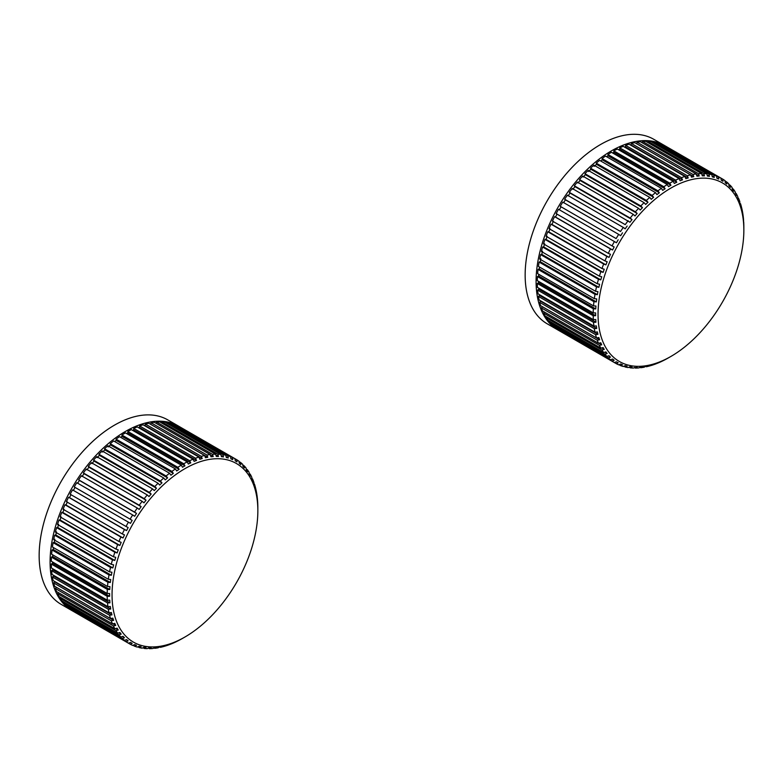<?xml version="1.0" encoding="UTF-8"?>
<svg xmlns="http://www.w3.org/2000/svg" width="783" height="783" viewBox="0 0 783 783"><rect width="100%" height="100%" fill="white"/><g stroke="black" fill="none" stroke-linecap="round" stroke-linejoin="round"><path stroke-width="1.17" d="M629.013 367.158L630.198 367.844L632.038 366.992L629.963 366.718L628.132 367.57A106.537 61.505 120 0 1 625.235 367.012L623.875 366.229M547.836 317.516A104.814 60.516 120 0 0 548.814 318.926M542.502 306.76L541.376 307.915L597.263 340.184A106.537 61.505 120 0 0 598.466 343.257L600.786 342.778L601.716 344.833L599.396 345.313A106.537 61.505 120 0 0 600.855 348.132L603.135 347.574L604.241 349.433L601.961 349.991A106.537 61.505 120 0 0 603.664 352.526L605.895 351.9L607.168 353.554L604.936 354.18A106.537 61.505 120 0 0 606.874 356.412L609.047 355.727L610.476 357.165L608.303 357.851A106.537 61.505 120 0 0 610.456 359.769L612.58 359.035L614.156 360.258L612.032 360.992A106.537 61.505 120 0 0 614.401 362.578L616.456 361.805L618.178 362.793L616.123 363.576A106.537 61.505 120 0 0 618.678 364.829L620.665 364.017L622.514 364.77L620.528 365.583A106.537 61.505 120 0 0 623.268 366.493L625.177 365.661L627.144 366.17L625.235 367.012M540.74 300.887L539.673 302.346L595.569 334.615A106.537 61.505 120 0 0 596.509 337.943L598.858 337.551L599.612 339.783L597.263 340.184M539.497 294.682L539.624 295.485L538.43 296.395L594.317 328.664A106.537 61.505 120 0 0 595.002 332.217L597.37 331.914L597.938 334.312L595.569 334.615M538.763 288.154L538.841 289.279L537.637 290.082L593.524 322.351A106.537 61.505 120 0 0 593.935 326.11L596.333 325.904L596.715 328.449L594.317 328.664M538.518 281.342L538.518 282.751L537.314 283.456L593.201 315.715A106.537 61.505 120 0 0 593.338 319.66L595.746 319.552L595.932 322.244L593.524 322.351M662.349 144.806L662.467 144.561A106.537 61.505 -60 0 1 665.031 145.814L722.64 179.082L722.993 181.255L721.27 180.256L720.918 178.084A106.537 61.505 120 0 0 718.363 176.831L718.784 179.033L716.866 177.937M718.784 179.033L716.934 178.279L716.514 176.077L660.627 143.808A106.537 61.505 -60 0 0 657.886 142.898L657.661 143.387M716.514 176.077A106.537 61.505 120 0 0 713.773 175.167L714.272 177.398L712.305 176.88L711.806 174.648L655.919 142.379A106.537 61.505 -60 0 0 653.022 141.821L652.719 142.575M711.806 174.648A106.537 61.505 120 0 0 708.909 174.09L709.486 176.332L707.411 176.067L706.843 173.816L650.947 141.547A106.537 61.505 -60 0 0 647.903 141.341L647.551 142.359M650.311 143.113A104.814 60.516 120 0 0 648.608 142.966M706.843 173.816A106.537 61.505 120 0 0 703.8 173.611L704.455 175.862L702.292 175.832L701.637 173.581L645.74 141.312A106.537 61.505 -60 0 0 642.579 141.459L642.187 142.751M701.637 173.581A106.537 61.505 120 0 0 698.465 173.728L699.209 175.969L696.968 176.195L696.224 173.943L640.328 141.684A106.537 61.505 -60 0 0 637.059 142.173L636.628 143.729M696.224 173.943A106.537 61.505 120 0 0 692.955 174.443L693.787 176.674L691.477 177.144L690.635 174.912L634.749 142.643A106.537 61.505 -60 0 0 631.392 143.485L630.667 145.139M690.635 174.912A106.537 61.505 120 0 0 687.288 175.754L688.208 177.966L685.849 178.671L684.919 176.459L629.033 144.199A106.537 61.505 -60 0 0 625.617 145.384L625.421 146.871L624.668 147.165M684.919 176.459A106.537 61.505 120 0 0 681.504 177.653L682.522 179.836L680.124 180.775L679.106 178.602L623.209 146.333A106.537 61.505 -60 0 0 619.754 147.86L619.656 149.299L618.639 149.788M679.106 178.602A106.537 61.505 120 0 0 675.641 180.129L676.747 182.263L674.329 183.437L673.214 181.304L617.327 149.034A106.537 61.505 -60 0 0 613.843 150.884L613.843 152.284L612.619 152.988M673.214 181.304A106.537 61.505 120 0 0 669.739 183.153L670.943 185.248L668.506 186.648L667.302 184.563L611.415 152.293A106.537 61.505 -60 0 0 607.931 154.457L608.029 155.797L606.629 156.727M667.302 184.563A106.537 61.505 120 0 0 663.818 186.726L665.119 188.752L662.702 190.377L661.4 188.351L605.513 156.081A106.537 61.505 -60 0 0 602.049 158.548L602.235 159.82L600.698 160.985M661.4 188.351A106.537 61.505 120 0 0 657.935 190.817L659.335 192.784L656.927 194.605L655.537 192.647L599.651 160.378A106.537 61.505 -60 0 0 596.225 163.138L596.509 164.332L594.15 166.348M655.537 192.647A106.537 61.505 120 0 0 652.122 195.407L653.609 197.287L651.241 199.313L649.753 197.424L593.866 165.154A106.537 61.505 -60 0 0 590.509 168.188L590.881 169.294L588.571 171.497M649.753 197.424A106.537 61.505 120 0 0 646.396 200.448L647.981 202.259L645.672 204.461L644.086 202.65L588.199 170.381A106.537 61.505 -60 0 0 584.93 173.669L585.39 174.687L583.149 177.056M644.086 202.65A106.537 61.505 120 0 0 640.817 205.939L642.481 207.652L640.24 210.02L638.576 208.307L582.679 176.038A106.537 61.505 -60 0 0 579.518 179.552L580.066 180.472L577.903 182.997M638.576 208.307A106.537 61.505 120 0 0 635.405 211.821L637.156 213.436L634.993 215.961L633.241 214.336L577.355 182.077A106.537 61.505 -60 0 0 574.311 185.796L574.947 186.618L572.872 189.28M633.241 214.336A106.537 61.505 120 0 0 630.198 218.066L632.038 219.583L629.963 222.245L572.236 188.458A106.537 61.505 -60 0 0 569.339 192.364L570.053 193.088L568.086 195.867M565.424 199.831L564.641 199.225A106.537 61.505 -60 0 1 567.372 195.153L623.268 227.422A106.537 61.505 120 0 0 620.528 231.494L565.424 199.831L563.574 202.719M616.123 238.59L560.227 206.321A106.537 61.505 -60 0 1 562.791 202.112L618.678 234.381A106.537 61.505 120 0 0 616.123 238.59L561.088 206.82L559.365 209.795M612.032 245.891L556.145 213.622A106.537 61.505 -60 0 1 558.514 209.296L614.401 241.565A106.537 61.505 120 0 0 612.032 245.891L614.156 246.958L612.58 250.002L610.456 248.935A106.537 61.505 120 0 0 608.303 253.34L610.476 254.289L609.047 257.392L606.874 256.433A106.537 61.505 120 0 0 604.936 260.905L607.168 261.728L605.895 264.86L603.664 264.028A106.537 61.505 120 0 0 601.961 268.52L604.241 269.235L603.135 272.367L600.855 271.662A106.537 61.505 120 0 0 599.396 276.154L601.716 276.742L600.786 279.874L598.466 279.286A106.537 61.505 120 0 0 597.263 283.759L599.612 284.229L598.858 287.322L596.509 286.862A106.537 61.505 120 0 0 595.569 291.286L597.938 291.628L597.37 294.682L595.002 294.339A106.537 61.505 120 0 0 594.317 298.675L596.715 298.91L596.333 301.895L593.935 301.67A106.537 61.505 120 0 0 593.524 305.908L595.932 306.016L595.746 308.923L593.338 308.815A106.537 61.505 120 0 0 593.201 312.916L595.609 312.916L595.609 315.715L538.518 282.751M608.303 253.34L552.406 221.07A106.537 61.505 -60 0 1 554.57 216.666L555.49 217.038L557.065 213.994M604.936 260.905L549.04 228.636A106.537 61.505 -60 0 1 550.978 224.173L551.956 224.427L553.385 221.335M601.961 268.52L546.074 236.251A106.537 61.505 -60 0 1 547.777 231.758L548.805 231.895L550.077 228.773M599.396 276.154L543.51 243.895A106.537 61.505 -60 0 1 544.968 239.392L546.045 239.402L547.151 236.27M597.263 283.759L541.376 251.49A106.537 61.505 -60 0 1 542.58 247.017L543.696 246.909L544.625 243.777M595.569 291.286L539.673 259.016A106.537 61.505 -60 0 1 540.622 254.592L541.767 254.367L542.521 251.265M594.317 298.675L538.43 266.416A106.537 61.505 -60 0 1 539.105 262.07L540.28 261.718L540.847 258.664M593.524 305.908L537.637 273.639A106.537 61.505 -60 0 1 538.048 269.401L539.242 268.931L539.477 267.023M593.201 312.916L537.314 280.647A106.537 61.505 -60 0 1 537.451 276.546L538.645 275.959L538.753 274.285M593.338 319.66L537.451 287.39A106.537 61.505 -60 0 1 537.314 283.456M593.935 326.11L538.048 293.84A106.537 61.505 -60 0 1 537.637 290.082M595.002 332.217L539.105 299.948A106.537 61.505 -60 0 1 538.43 296.395M596.509 337.943L540.622 305.683A106.537 61.505 -60 0 1 539.673 302.346M598.466 343.257L542.58 310.998A106.537 61.505 -60 0 1 541.376 307.915M600.855 348.132L544.968 315.862A106.537 61.505 -60 0 1 543.51 313.053L544.439 312.065M603.664 352.526L547.777 320.257A106.537 61.505 -60 0 1 546.074 317.722L546.779 316.909M606.874 356.412L550.978 324.142A106.537 61.505 -60 0 1 549.04 321.911L549.539 321.275M610.456 359.769L554.57 327.5A106.537 61.505 -60 0 1 552.406 325.591L552.72 325.151M614.401 362.578L558.514 330.318A106.537 61.505 -60 0 1 556.145 328.723L556.292 328.498M743.605 221.941L743.517 219.309A106.537 61.505 120 0 0 743.106 215.55L742.724 212.996A106.537 61.505 120 0 0 742.039 209.443L741.472 207.045A106.537 61.505 120 0 0 740.532 203.717L740.591 205.498L739.837 203.267L739.778 201.476A106.537 61.505 120 0 0 738.575 198.402L738.663 200.272L737.645 196.347A106.537 61.505 120 0 0 736.186 193.528L736.314 195.476L735.08 191.669A106.537 61.505 120 0 0 733.377 189.143L733.554 191.16L732.281 189.496L732.105 187.48A106.537 61.505 120 0 0 730.167 185.248L730.402 187.323L728.973 185.884L728.738 183.809A106.537 61.505 120 0 0 726.585 181.891L726.869 184.015L725.293 182.801L725.009 180.667A106.537 61.505 120 0 0 722.64 179.082M743.85 230.143A103.092 59.528 120 0 0 670.953 188.057A103.092 59.528 120 0 0 598.046 314.326A103.092 59.528 120 0 0 670.953 356.412A103.092 59.528 120 0 0 743.85 230.143L743.84 225.944A106.537 61.505 120 0 0 743.703 222M739.857 203.326L740.532 203.717M737.723 197.903L738.575 198.402M735.168 192.941L736.186 193.528M732.193 188.458L733.377 189.143M728.816 184.465L730.167 185.248M725.048 181.01L726.585 181.891M662.467 144.561L718.363 176.831M657.886 142.898L713.773 175.167M653.022 141.821L708.909 174.09M647.903 141.341L703.8 173.611M642.579 141.459L698.465 173.728M637.059 142.173L692.955 174.443M631.392 143.485L687.288 175.754M625.617 145.384L681.504 177.653M619.754 147.86L675.641 180.129M613.843 150.884L669.739 183.153M607.931 154.457L663.818 186.726M602.049 158.548L657.935 190.817M596.225 163.138L652.122 195.407M590.509 168.188L646.396 200.448M584.93 173.669L640.817 205.939M579.518 179.552L635.405 211.821M574.311 185.796L630.198 218.066M628.132 220.728A106.537 61.505 120 0 0 625.235 224.633L570.053 193.088M569.339 192.364L625.235 224.633M564.641 199.225L620.528 231.494M554.57 216.666L610.456 248.935M550.978 224.173L606.874 256.433M547.777 231.758L603.664 264.028M544.968 239.392L600.855 271.662M542.58 247.017L598.466 279.286M540.622 254.592L596.509 286.862M539.105 262.07L595.002 294.339M538.048 269.401L593.935 301.67M537.451 276.546L593.338 308.815M543.51 313.053L599.396 345.313M546.074 317.722L601.961 349.991M549.04 321.911L604.936 354.18M552.406 325.591L608.303 357.851M556.145 328.723L612.032 360.992M560.227 331.307L616.123 363.576M618.991 364.702L620.528 365.583M630.198 367.844A106.537 61.505 120 0 0 633.241 368.049L637.156 367.217L635.405 368.079A106.537 61.505 120 0 0 638.576 367.932L642.481 366.855L640.817 367.716A106.537 61.505 120 0 0 644.086 367.217L645.672 366.375L647.981 365.906L646.396 366.747A106.537 61.505 120 0 0 649.753 365.906L652.122 365.201A106.537 61.505 120 0 0 655.537 364.007L657.935 363.058A106.537 61.505 120 0 0 661.4 361.54L663.818 360.356A106.537 61.505 120 0 0 667.302 358.506L669.739 357.117M634.387 367.491L635.405 368.079M639.965 367.217L640.817 367.716M645.73 366.366L646.396 366.747M623.268 227.422L625.177 228.832L627.144 226.052M618.678 234.381L620.665 235.683L622.514 232.796M616.456 242.759L614.401 241.565L616.456 242.759L618.178 239.784M595.746 308.923L538.645 275.959M596.333 301.895L539.242 268.931M597.37 294.682L540.28 261.718M598.858 287.322L541.767 254.367M600.786 279.874L543.696 246.909M603.135 272.367L546.045 239.402M605.895 264.86L548.805 231.895M609.047 257.392L551.956 224.427M612.58 250.002L555.49 217.038M632.038 219.583L574.947 186.618M637.156 213.436L580.066 180.472M642.481 207.652L585.39 174.687M647.981 202.259L590.881 169.294M653.609 197.287L596.509 164.332M659.335 192.784L602.235 159.82M665.119 188.752L608.029 155.797M670.943 185.248L613.843 152.284M676.747 182.263L619.656 149.299M682.522 179.836L625.421 146.871M688.208 177.966L631.108 145.012M693.787 176.674L636.687 143.72M699.209 175.969L696.341 174.315M704.455 175.862L701.862 174.364M709.486 176.332L707.137 174.981M714.272 177.398L712.148 176.165M595.609 315.715L593.201 315.715M614.156 360.258L612.237 359.152M610.476 357.165L608.352 355.942M607.168 353.554L604.819 352.203M604.241 349.433L601.647 347.936M601.716 344.833L598.848 343.179M599.612 339.783L542.521 306.819M597.938 334.312L540.847 301.347M596.715 328.449L539.624 295.485M595.932 322.244L538.841 289.279M665.55 146.118L653.746 139.286A106.537 61.505 120 0 0 571.649 167.826A106.537 61.505 120 0 0 525.148 275.039A106.537 61.505 120 0 0 547.209 323.81L559.033 330.612M51.443 557.134L52.647 556.527L109.747 589.511L107.34 589.403L51.443 557.134A106.537 61.505 -60 0 0 51.306 561.235L107.202 593.504L109.61 593.504L109.61 596.313L107.202 596.313A106.537 61.505 120 0 0 107.34 600.248L51.443 567.988A106.537 61.505 -60 0 1 51.306 564.044L52.52 563.329L52.52 561.94M257.852 510.731A103.092 59.528 120 0 0 184.954 468.645A103.092 59.528 120 0 0 112.047 594.914A103.092 59.528 120 0 0 184.954 637A103.092 59.528 120 0 0 257.852 510.731L257.842 506.532A106.537 61.505 120 0 0 257.705 502.588L257.509 499.897A106.537 61.505 120 0 0 257.108 496.138L256.726 493.584A106.537 61.505 120 0 0 256.041 490.031L255.473 487.633A106.537 61.505 120 0 0 254.534 484.305L254.592 486.096L253.78 482.074A106.537 61.505 120 0 0 252.576 478.99L252.664 480.86L251.646 476.935A106.537 61.505 120 0 0 250.178 474.116L250.315 476.064L249.209 474.204L249.082 472.257A106.537 61.505 120 0 0 247.379 469.731L247.555 471.748L246.283 470.084L246.107 468.068A106.537 61.505 120 0 0 244.169 465.836L244.404 467.921L242.975 466.472L242.74 464.397A106.537 61.505 120 0 0 240.587 462.479L240.87 464.613L239.295 463.389L239.001 461.256A106.537 61.505 120 0 0 236.642 459.67L234.92 458.672A106.537 61.505 120 0 0 232.365 457.419L232.786 459.631L230.936 458.867L230.515 456.665A106.537 61.505 120 0 0 227.775 455.755L228.274 457.986L226.307 457.468L225.807 455.236A106.537 61.505 120 0 0 222.91 454.678L223.488 456.92L221.413 456.655L220.835 454.404A106.537 61.505 120 0 0 217.801 454.199L218.457 456.45L216.294 456.42L215.628 454.169A106.537 61.505 120 0 0 212.467 454.316L213.211 456.567L210.97 456.783L210.226 454.541A106.537 61.505 120 0 0 206.947 455.031L207.779 457.262L205.469 457.732L204.637 455.5A106.537 61.505 120 0 0 201.28 456.342L202.21 458.554L199.841 459.269L198.921 457.057A106.537 61.505 120 0 0 195.505 458.241L196.523 460.424L194.115 461.363L193.107 459.19A106.537 61.505 120 0 0 189.643 460.717L190.749 462.851L188.331 464.025L187.215 461.892A106.537 61.505 120 0 0 183.731 463.742L184.945 465.836L182.508 467.236L181.304 465.151A106.537 61.505 120 0 0 177.819 467.314L179.121 469.35L176.704 470.965L175.402 468.939A106.537 61.505 120 0 0 171.937 471.405L173.327 473.372L170.929 475.193L169.539 473.235A106.537 61.505 120 0 0 166.113 475.995L167.601 477.875L165.242 479.901L163.755 478.012A106.537 61.505 120 0 0 160.398 481.046L161.973 482.847L159.663 485.049L158.088 483.238A106.537 61.505 120 0 0 154.819 486.527L156.483 488.24L154.241 490.608L152.577 488.895A106.537 61.505 120 0 0 149.406 492.409L151.158 494.024L148.995 496.549L147.243 494.934A106.537 61.505 120 0 0 144.199 498.654L146.039 500.171L143.964 502.833L142.134 501.316A106.537 61.505 120 0 0 139.227 505.221L141.146 506.64L139.178 509.42L137.27 508.01A106.537 61.505 120 0 0 134.529 512.082L136.516 513.384L134.666 516.271L132.679 514.969A106.537 61.505 120 0 0 130.115 519.178L132.18 520.372L130.458 523.347L128.402 522.153A106.537 61.505 120 0 0 126.034 526.479L128.158 527.546L126.582 530.6L124.458 529.523A106.537 61.505 120 0 0 122.295 533.928L124.477 534.887L123.048 537.98L120.866 537.03A106.537 61.505 120 0 0 118.938 541.493L121.169 542.325L119.897 545.448L117.665 544.616A106.537 61.505 120 0 0 115.962 549.108L118.243 549.823L117.137 552.955L114.856 552.25A106.537 61.505 120 0 0 113.398 556.752L115.718 557.33L114.788 560.462L112.468 559.874A106.537 61.505 120 0 0 111.264 564.347L113.613 564.817L112.86 567.92L110.511 567.45A106.537 61.505 120 0 0 109.561 571.874L111.94 572.216L111.372 575.27L108.994 574.928A106.537 61.505 120 0 0 108.318 579.273L110.716 579.498L110.334 582.483L107.937 582.258A106.537 61.505 120 0 0 107.525 586.496L51.639 554.227A106.537 61.505 -60 0 1 52.05 549.989L53.244 549.5L53.479 547.611M108.318 579.273L52.432 547.004A106.537 61.505 -60 0 1 53.107 542.658L54.281 542.286L54.839 539.272M109.561 571.874L53.675 539.604A106.537 61.505 -60 0 1 54.624 535.18L55.769 534.936L56.513 531.872M111.264 564.347L55.368 532.078A106.537 61.505 -60 0 1 56.582 527.605L57.697 527.478L58.617 524.395M113.398 556.752L57.511 524.483A106.537 61.505 -60 0 1 58.97 519.981L60.046 519.971L61.143 516.878M115.962 549.108L60.076 516.849A106.537 61.505 -60 0 1 61.779 512.346L62.816 512.464L64.069 509.381M118.938 541.493L63.041 509.224A106.537 61.505 -60 0 1 64.979 504.761L65.968 504.996L67.377 501.942M71.047 494.611L69.491 497.616L68.571 497.254A106.537 61.505 -60 0 0 66.408 501.668L122.295 533.928M126.034 526.479L70.147 494.21A106.537 61.505 -60 0 1 72.516 489.894L128.402 522.153M130.115 519.178L74.228 486.918A106.537 61.505 -60 0 1 76.793 482.7L132.679 514.969M132.18 520.372L75.07 487.427A104.814 60.516 -60 0 1 75.09 487.408L73.377 490.364L130.458 523.347M134.529 512.082L78.633 479.813A106.537 61.505 -60 0 1 81.373 475.741L137.27 508.01M78.633 479.813L79.406 480.439L77.586 483.287M139.227 505.221L83.341 472.961A106.537 61.505 -60 0 1 86.238 469.046L142.134 501.316M83.341 472.961L84.035 473.695L82.098 476.446M144.199 498.654L88.313 466.384A106.537 61.505 -60 0 1 91.357 462.665L147.243 494.934M88.313 466.384L88.929 467.226L86.884 469.859M149.406 492.409L93.52 460.14A106.537 61.505 -60 0 1 96.681 456.626L152.577 488.895M93.52 460.14L94.048 461.079L91.914 463.575M154.819 486.527L98.932 454.257A106.537 61.505 -60 0 1 102.201 450.979L158.088 483.238M98.932 454.257L99.372 455.295L97.161 457.634M160.398 481.046L104.511 448.776A106.537 61.505 -60 0 1 107.868 445.742L163.755 478.012M104.511 448.776L104.863 449.902L102.593 452.065M166.113 475.995L110.227 443.726A106.537 61.505 -60 0 1 113.643 440.966L169.539 473.235M110.227 443.726L110.491 444.93L108.162 446.927M171.937 471.405L116.05 439.136A106.537 61.505 -60 0 1 119.505 436.669L175.402 468.939M116.05 439.136L116.217 440.418L114.7 441.573M177.819 467.314L121.933 435.054A106.537 61.505 -60 0 1 125.417 432.882L181.304 465.151M121.933 435.054L122.011 436.395L120.631 437.315M183.731 463.742L127.844 431.482A106.537 61.505 -60 0 1 131.329 429.622L187.215 461.892M127.844 431.482L127.825 432.882L126.621 433.576M189.643 460.717L133.746 428.448A106.537 61.505 -60 0 1 137.211 426.921L193.107 459.19M133.746 428.448L133.639 429.896L132.64 430.386M195.505 458.241L139.609 425.972A106.537 61.505 -60 0 1 143.035 424.787L198.921 457.057M139.609 425.972L139.403 427.469L138.66 427.763M201.28 456.342L145.393 424.073A106.537 61.505 -60 0 1 148.75 423.231L204.637 455.5M145.393 424.073L144.659 425.727M206.947 455.031L151.06 422.761A106.537 61.505 -60 0 1 154.329 422.272L210.226 454.541M151.06 422.761L150.63 424.317M212.467 454.316L156.58 422.047A106.537 61.505 -60 0 1 159.742 421.9L215.628 454.169M156.58 422.047L156.179 423.339M217.801 454.199L161.905 421.929A106.537 61.505 -60 0 1 164.949 422.135L220.835 454.404M161.905 421.929L161.543 422.947M162.61 423.564A104.814 60.516 -60 0 1 164.332 423.701M222.91 454.678L167.024 422.409A106.537 61.505 -60 0 1 169.921 422.977L225.807 455.236M167.024 422.409L166.71 423.153M227.775 455.755L171.888 423.486A106.537 61.505 -60 0 1 174.619 424.396L230.515 456.665M171.888 423.486L171.653 423.975M232.365 457.419L176.469 425.149A106.537 61.505 -60 0 1 179.033 426.412L234.92 458.672L235.272 460.844L236.995 461.843L236.642 459.67M70.284 609.086L70.147 609.311A106.537 61.505 -60 0 0 72.516 610.906L128.402 643.176L130.458 642.393L132.18 643.381L130.115 644.164A106.537 61.505 120 0 0 132.679 645.417L134.666 644.605L136.516 645.358L134.529 646.171A106.537 61.505 120 0 0 137.27 647.081L139.178 646.249L141.146 646.758L139.227 647.6A106.537 61.505 120 0 0 142.134 648.158L143.964 647.306L146.039 647.58L144.199 648.432A106.537 61.505 120 0 0 147.243 648.647L148.995 647.786L151.158 647.805L149.406 648.667A106.537 61.505 120 0 0 152.577 648.52L156.483 647.443L154.819 648.304A106.537 61.505 120 0 0 158.088 647.805L159.663 646.964L161.973 646.494L160.398 647.335A106.537 61.505 120 0 0 163.755 646.494L166.113 645.789A106.537 61.505 120 0 0 169.539 644.595L171.937 643.655A106.537 61.505 120 0 0 175.402 642.129L177.819 640.944A106.537 61.505 120 0 0 181.304 639.094L183.741 637.705M107.34 600.248L109.747 600.14L109.933 602.832L107.525 602.939A106.537 61.505 120 0 0 107.937 606.698L110.334 606.492L110.716 609.047L108.318 609.252A106.537 61.505 120 0 0 108.994 612.805L111.372 612.502L111.94 614.9L109.561 615.203A106.537 61.505 120 0 0 110.511 618.531L112.86 618.139L113.613 620.371L111.264 620.772A106.537 61.505 120 0 0 112.468 623.855L114.788 623.376L115.718 625.431L113.398 625.911A106.537 61.505 120 0 0 114.856 628.72L117.137 628.162L118.243 630.021L115.962 630.579A106.537 61.505 120 0 0 117.665 633.114L119.897 632.488L121.169 634.142L118.938 634.768A106.537 61.505 120 0 0 120.866 637L123.048 636.315L124.477 637.763L122.295 638.448A106.537 61.505 120 0 0 124.458 640.357L68.571 608.088A106.537 61.505 -60 0 1 66.408 606.179L66.712 605.729M120.866 637L64.979 604.73A106.537 61.505 -60 0 1 63.041 602.499L63.531 601.863M117.665 633.114L61.779 600.845A106.537 61.505 -60 0 1 60.076 598.31L60.771 597.488M62.816 599.524A104.814 60.516 -60 0 1 61.837 598.104M114.856 628.72L58.97 596.45A106.537 61.505 -60 0 1 57.511 593.641L58.431 592.653M112.468 623.855L56.582 591.586A106.537 61.505 -60 0 1 55.368 588.503L56.503 587.358M110.511 618.531L54.624 586.271A106.537 61.505 -60 0 1 53.675 582.943L54.741 581.485M108.994 612.805L53.107 580.536A106.537 61.505 -60 0 1 52.432 576.983L53.616 576.063L53.498 575.27M107.937 606.698L52.05 574.428A106.537 61.505 -60 0 1 51.639 570.67L52.843 569.848L109.933 602.832M109.747 589.511L109.933 586.604L107.525 586.496M52.755 554.873L52.647 556.527M107.34 589.403A106.537 61.505 120 0 0 107.202 593.504M107.937 582.258L52.05 549.989M108.994 574.928L53.107 542.658M110.511 567.45L54.624 535.18M112.468 559.874L56.582 527.605M114.856 552.25L58.97 519.981M117.665 544.616L61.779 512.346M120.866 537.03L64.979 504.761M124.458 529.523L68.571 497.254M240.587 462.479L239.05 461.598M244.169 465.836L242.818 465.063M247.379 469.731L246.195 469.046M250.178 474.116L249.16 473.529M252.576 478.99L251.715 478.501M254.534 484.305L253.858 483.914M160.398 647.335L159.732 646.954M154.819 648.304L153.967 647.805M149.406 648.667L148.388 648.079M144.199 648.432L143.015 647.747M139.227 647.6L137.877 646.817M134.529 646.171L132.993 645.29M130.115 644.164L74.228 611.895M124.458 640.357L126.582 639.623L128.158 640.846L126.034 641.58A106.537 61.505 120 0 0 128.402 643.176M126.034 641.58L70.147 609.311M122.295 638.448L66.408 606.179M118.938 634.768L63.041 602.499M115.962 630.579L60.076 598.31M113.398 625.911L57.511 593.641M111.264 620.772L55.368 588.503M109.561 615.203L53.675 582.943M108.318 609.252L52.432 576.983M107.202 596.313L51.306 564.044M107.525 602.939L51.639 570.67M52.755 568.742L52.843 569.848M110.716 609.047L53.616 576.063M111.94 614.9L54.839 581.926M113.613 620.371L56.513 587.397M115.718 625.431L112.85 623.767M118.243 630.021L115.639 628.524M121.169 634.142L118.82 632.791M124.477 637.763L122.354 636.53M128.158 640.846L126.239 639.74M232.786 459.631L230.868 458.525M228.274 457.986L226.15 456.763M223.488 456.92L221.139 455.569M218.457 456.45L215.863 454.952M213.211 456.567L210.343 454.913M207.779 457.262L150.669 424.308M202.21 458.554L145.1 425.6M196.523 460.424L139.403 427.469M190.749 462.851L133.639 429.896M184.945 465.836L127.825 432.882M179.121 469.35L122.011 436.395M173.327 473.372L116.217 440.418M167.601 477.875L110.491 444.93M161.973 482.847L104.863 449.902M156.483 488.24L99.372 455.295M151.158 494.024L94.048 461.079M146.039 500.171L88.929 467.226M141.146 506.64L84.035 473.695M136.516 513.384L79.406 480.439M126.582 530.6L69.491 497.616M123.048 537.98L65.968 504.996M119.897 545.448L62.816 512.464M117.137 552.955L60.046 519.971M114.788 560.462L57.697 527.478M112.86 567.92L55.769 534.936M111.372 575.27L54.281 542.286M110.334 582.483L53.244 549.5M109.61 596.313L52.52 563.329M72.153 610.711L61.211 604.398A106.537 61.505 -60 0 1 39.15 555.627A106.537 61.505 -60 0 1 85.65 448.414A106.537 61.505 -60 0 1 167.748 419.874L178.681 426.187A106.537 61.505 120 0 0 96.583 454.727A106.537 61.505 120 0 0 50.083 561.94A106.537 61.505 120 0 0 72.153 610.711L73.034 611.2M664.679 145.599A106.537 61.505 120 0 0 582.591 174.139A106.537 61.505 120 0 0 536.081 281.351A106.537 61.505 120 0 0 558.152 330.123M670.953 356.412L669.729 357.117M184.954 637L183.731 637.705M179.552 426.706L178.681 426.187"/></g></svg>
